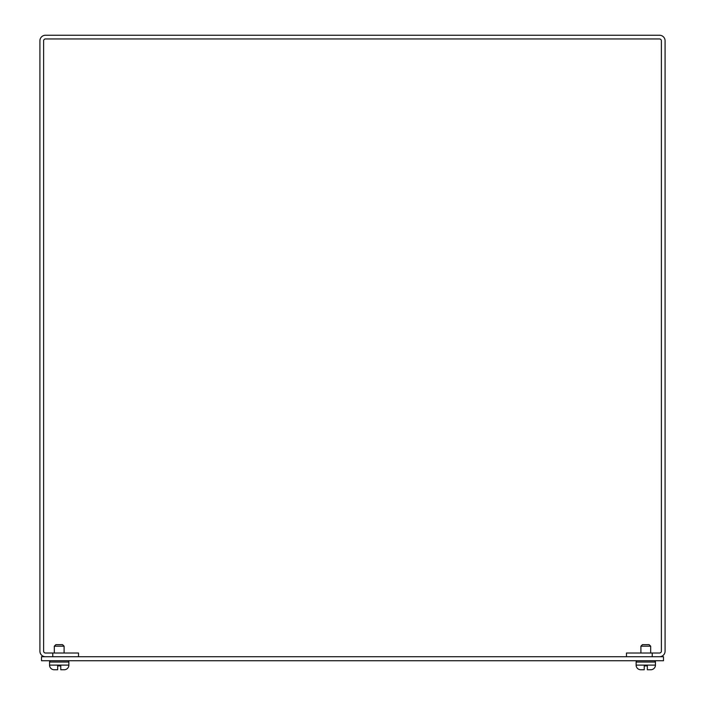 <?xml version="1.0" encoding="UTF-8"?>
<svg xmlns="http://www.w3.org/2000/svg" width="705" height="705" viewBox="0 0 705 705"><rect width="100%" height="100%" fill="white"/><g stroke="black" fill="none" stroke-linecap="round" stroke-linejoin="round"><path stroke-width="1.06" d="M663.484 656.725L41.516 656.725L41.516 660.744L663.484 660.744L663.484 656.725M45.472 35.25L659.527 35.25A5.561 5.561 0 0 1 665.088 40.811L665.088 651.164A5.561 5.561 0 0 1 659.527 656.725L652.222 656.725L652.222 653.015L659.527 653.015A1.851 1.851 0 0 0 661.387 651.164L661.387 40.811A1.851 1.851 0 0 0 659.527 38.96L45.472 38.96A1.851 1.851 0 0 0 43.613 40.811L43.613 651.164A1.851 1.851 0 0 0 45.472 653.015L52.778 653.015L52.778 656.725L45.472 656.725A5.561 5.561 0 0 1 39.912 651.164L39.912 40.811A5.561 5.561 0 0 1 45.472 35.25M652.222 653.015L626.481 653.015L626.481 656.725M78.519 656.725L78.519 653.015L52.778 653.015M55.14 669.75L54.197 669.75A4.635 4.635 0 0 1 49.562 665.115L49.562 662.03L68.87 662.03A1.287 1.287 0 0 0 67.583 660.744M60.762 665.89L57.669 665.89L60.762 665.89L57.669 665.89L60.762 665.89L57.669 665.89L57.669 669.75L57.669 665.89L60.762 665.89L60.762 669.75L64.234 669.75A4.635 4.635 0 0 0 68.87 665.115L68.87 662.03M654.152 660.744A1.287 1.287 0 0 1 655.438 662.03L655.438 665.115A4.635 4.635 0 0 1 650.803 669.75L647.331 669.75L647.331 665.89L644.238 665.89L647.331 665.89L644.238 665.89L644.238 669.75L644.238 665.89L647.331 665.89M637.417 660.744A1.287 1.287 0 0 0 636.13 662.03L655.438 662.03M641.709 669.75L640.766 669.75A4.635 4.635 0 0 1 636.13 665.115L636.13 662.03M650.68 653.015L650.68 646.194L640.898 646.194L640.898 653.015M650.68 646.194L649.129 644.652L650.68 646.194L649.129 644.652L642.44 644.652L640.898 646.194M640.766 669.75L644.238 669.75M50.848 660.744A1.287 1.287 0 0 0 49.562 662.03M64.102 653.015L64.102 646.194L54.32 646.194L54.32 653.015M62.56 644.652L64.102 646.194L62.56 644.652L55.871 644.652L54.32 646.194M54.197 669.75L57.669 669.75M649.86 669.75L650.803 669.75L649.86 669.75M636.13 665.115L655.438 665.115M49.562 665.115L68.87 665.115"/></g></svg>
